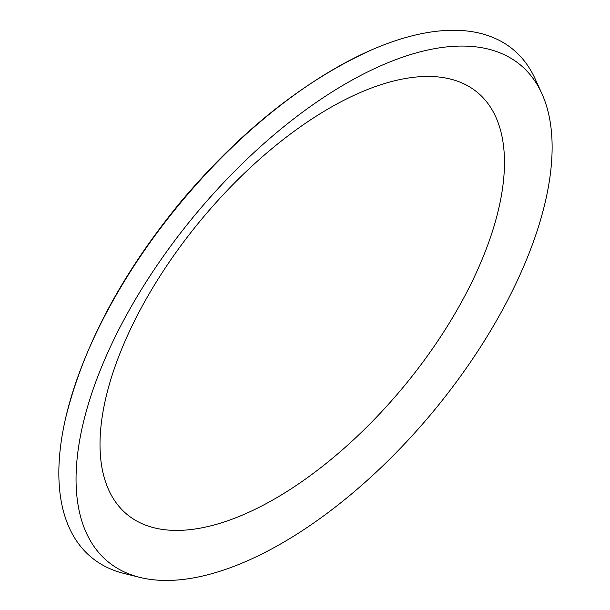 <?xml version="1.0" encoding="UTF-8"?>
<svg xmlns="http://www.w3.org/2000/svg" width="610" height="610" viewBox="0 0 610 610"><rect width="100%" height="100%" fill="white"/><g stroke="black" fill="none" stroke-linecap="round" stroke-linejoin="round"><path stroke-width="0.91" d="M541.871 93.612L535.153 78.85A330.063 157.86 129.7 0 0 423.653 33.268A330.063 157.86 129.7 0 0 371.459 49.959A330.063 157.86 129.7 0 0 91.256 343.735A330.063 157.86 129.7 0 0 65.697 417.797A330.063 157.86 129.7 0 0 124.005 573.453L139.751 577.357A322.82 154.391 129.7 0 0 520.421 273.837A322.82 154.391 129.7 0 0 541.871 93.612A322.82 154.391 129.7 0 0 341.066 86.445A322.82 154.391 129.7 0 0 107.718 352.687A322.82 154.391 129.7 0 0 139.751 577.357M201.346 527.932A274.294 131.188 129.7 0 0 477.569 269.925A274.294 131.188 129.7 0 0 403.134 78.919A274.294 131.188 129.7 0 0 126.91 336.926A274.294 131.188 129.7 0 0 201.346 527.932M371.459 49.959C303.765 80.657 240.104 131.394 180.476 202.154C121.771 273.722 83.517 345.603 65.697 417.797"/></g></svg>
